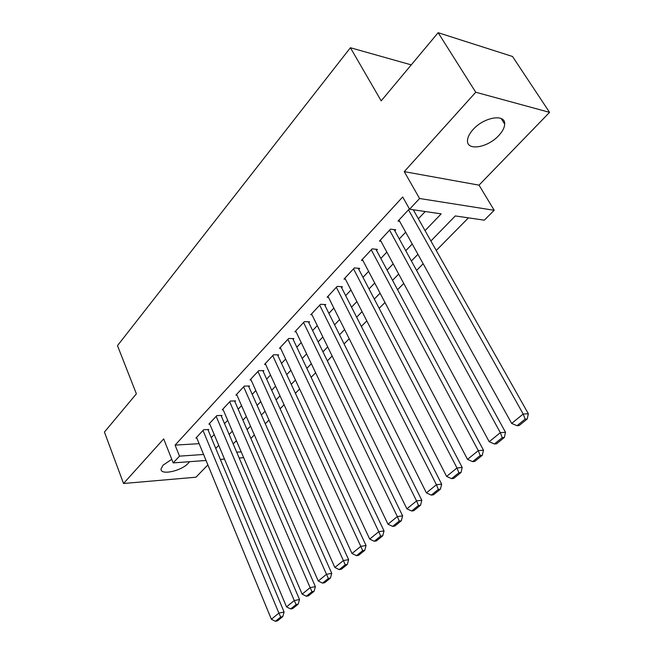 <?xml version="1.0" encoding="UTF-8"?>
<svg xmlns="http://www.w3.org/2000/svg" width="654" height="654" viewBox="0 0 654 654"><rect width="100%" height="100%" fill="white"/><g stroke="black" fill="none" stroke-linecap="round" stroke-linejoin="round"><path stroke-width="0.98" d="M171.773 459.312L163.05 465.182L161.039 468.992C160.205 475.621 181.411 471.06 188.213 463.285L189.48 461.699M498.765 135.533C502.583 131.438 504.553 127.612 504.675 124.072C505.558 113.502 484.001 117.05 473.104 129.508C469.466 133.539 467.594 137.25 467.487 140.635C466.801 151.254 487.868 147.657 498.765 135.533M411.26 64.877L350.405 47.734L117.491 345.647L136.384 393.822L104.436 432.057L123.541 483.494L195.947 477.216L207.874 464.912M350.405 47.734L381.184 100.871L438.147 32.7L512.523 56.489L549.564 112.357L475.736 92.239L404.262 171.642L419.582 198.505L494.203 210.294L484.303 220.177L455.298 215.934L430.896 240.991M404.262 171.642L479.022 185.147L549.564 112.357M479.022 185.147L494.203 210.294M250.883 438.417L254.341 434.91M265.287 423.808L268.99 420.056M280.125 408.775L284.081 404.761M295.395 393.291L299.622 389.007M311.132 377.333L315.637 372.764M327.352 360.885L332.158 356.013M344.086 343.93L349.203 338.739M361.343 326.428L366.804 320.901M379.165 308.361L384.977 302.475M397.567 289.706L403.755 283.435M416.59 270.421L423.163 263.758M436.251 250.49L468.436 217.856M438.147 32.7L475.736 92.239M208.144 430.193L208.798 429.498L203.647 429.76L195.914 438.066L196.813 438.016M221.33 416.116L222 415.404L216.834 415.609L208.879 424.144L209.811 424.103M234.884 401.638L235.571 400.91L230.388 401.049L222.213 409.829L223.186 409.796M248.822 386.751L249.526 385.999L244.334 386.081L235.922 395.114L236.928 395.09M263.17 371.431L263.897 370.654L258.682 370.671L250.024 379.974L251.079 379.958M277.934 355.662L278.678 354.86L273.462 354.811L264.543 364.384L265.638 364.384M293.139 339.418L293.908 338.6L288.676 338.478L279.487 348.337L280.64 348.353M308.802 322.692L309.595 321.842L304.355 321.645L294.889 331.807L296.09 331.84M324.948 305.443L325.774 304.568L320.517 304.29L310.764 314.762L312.015 314.819M341.601 287.662L342.451 286.754L337.194 286.387L327.131 297.194L328.447 297.276M358.784 269.309L359.651 268.377L354.394 267.919L344.012 279.07L345.394 279.176M376.516 250.368L377.415 249.403L372.159 248.847L361.433 260.366L362.888 260.505M394.828 230.813L395.76 229.816L390.503 229.153L379.426 241.048L380.963 241.228M235.612 441.45L236.707 441.385M425.059 230.641L441.18 213.866L409.584 209.239L402.684 196.977L175.092 445.121L199.135 443.665M211.258 437.649L214.193 434.542M224.526 423.62L227.674 420.293M238.17 409.208L241.547 405.644M252.207 394.37L255.812 390.561M266.652 379.107L270.503 375.036M281.522 363.395L285.635 359.046M296.834 347.209L301.224 342.582M312.612 330.54L317.288 325.594M328.88 313.348L333.859 308.083M345.655 295.624L350.961 290.016M362.97 277.329L368.611 271.369M380.841 258.444L386.833 252.101M399.292 238.939L405.676 232.195M418.372 218.779L425.231 211.528M409.379 208.888L398.008 221.093L399.643 221.314M413.753 210.596L414.366 209.942M206.051 460.465L173.196 462.901L163.68 438.899L123.541 483.494M173.196 462.901L179.498 456.14L203.582 454.473M175.092 445.121L179.498 456.14M409.584 209.239L419.582 198.505M243.689 457.677L239.184 458.013M224.502 459.1L220.349 459.41M236.699 452.176L241.195 451.865M417.922 254.3L411.407 260.995M398.687 274.051L392.555 280.345M380.072 293.156L374.317 299.066M362.054 311.656L356.651 317.206M344.609 329.559L339.532 334.774M327.711 346.914L322.945 351.803M311.329 363.73L306.857 368.325M295.436 380.039L291.243 384.348M280.018 395.866L276.094 399.896M265.05 411.235L261.379 415.004M250.515 426.155L247.081 429.678M236.396 440.649L233.192 443.943M215.763 448.423L218.73 445.341M229.162 434.485L232.342 431.174M242.936 420.146L246.337 416.606M257.112 405.398L260.75 401.613M271.696 390.225L275.587 386.171M286.714 374.595L290.875 370.27M302.189 358.498L306.62 353.879M318.13 341.903L322.855 336.99M334.57 324.801L339.606 319.561M351.533 307.151L356.888 301.576M369.028 288.945L374.734 283.01M387.103 270.143L393.168 263.832M405.766 250.719L412.216 244.007M408.497 209.836L523.2 414.023L528.358 413.761L413.295 209.787M398.956 220.079L511.657 423.424L523.2 414.023L525.121 419.132L517.02 425.697L519.088 425.566L527.189 419.018L525.121 419.132M528.358 413.761L527.189 419.018M517.02 425.697L511.657 423.424M389.571 230.151L500.326 432.662L505.509 432.302L394.174 229.619M380.342 240.067L489.2 441.728L500.326 432.662L502.247 437.657L494.432 443.984L496.517 443.813L504.324 437.501L502.247 437.657M505.509 432.302L504.324 437.501M494.432 443.984L489.2 441.728M371.251 249.82L478.27 450.631L483.478 450.197L375.911 249.248M362.316 259.417L467.528 459.386L478.27 450.631L480.183 455.519L472.646 461.626L474.73 461.422L482.268 455.331L480.183 455.519M483.478 450.197L482.268 455.331M472.646 461.626L467.528 459.386M353.52 268.859L456.983 467.978L462.206 467.463L358.228 268.254M344.871 278.146L446.608 476.431L456.983 467.978L458.887 472.76L451.612 478.654L453.704 478.426L460.98 472.54L458.887 472.76M462.206 467.463L460.98 472.54M451.612 478.654L446.608 476.431M336.344 287.294L436.422 484.737L441.663 484.14L341.094 286.656M327.956 296.303L426.4 492.895L436.422 484.737L438.319 489.413L431.288 495.103L433.389 494.841L440.42 489.159L438.319 489.413M441.663 484.14L440.42 489.159M431.288 495.103L426.4 492.895M319.7 305.165L416.557 500.923L421.805 500.253L324.482 304.494M311.566 313.895L406.87 508.812L416.557 500.923L418.446 505.501L411.652 511.003L413.753 510.717L420.547 505.223L418.446 505.501M421.805 500.253L420.547 505.223M411.652 511.003L406.87 508.812M303.562 322.496L397.346 516.57L402.611 515.842L308.369 321.793M295.673 330.965L387.977 524.206L397.346 516.57L399.234 521.058L392.653 526.38L394.763 526.069L401.335 520.756L399.234 521.058M402.611 515.842L401.335 520.756M392.653 526.38L387.977 524.206M287.907 339.303L378.764 531.71L384.029 530.917L292.73 338.568M280.247 347.519L369.706 539.1L378.764 531.71L380.644 536.108L374.276 541.259L376.385 540.923L382.745 535.781L380.644 536.108M384.029 530.917L382.745 535.781M374.276 541.259L369.706 539.1M272.71 355.621L360.787 546.368L366.044 545.518L277.558 354.852M265.279 363.591L352.007 553.521L360.787 546.368L362.651 550.668L356.487 555.663L358.596 555.303L364.752 550.325L362.651 550.668M366.044 545.518L364.752 550.325M356.487 555.663L352.007 553.521M257.954 371.456L343.366 560.56L348.631 559.661L262.818 370.654M250.744 379.206L334.864 567.484L343.366 560.56L345.222 564.778L339.254 569.609L341.355 569.233L347.331 564.41L345.222 564.778M348.631 559.661L347.331 564.41M339.254 569.609L334.864 567.484M243.623 386.841L326.493 574.31L331.75 573.362L248.495 386.015M236.617 394.37L318.253 581.022L326.493 574.31L328.341 578.447L322.553 583.131L324.654 582.739L330.442 578.062L328.341 578.447M331.75 573.362L330.442 578.062M322.553 583.131L318.253 581.022M229.701 401.793L310.135 587.635L315.383 586.646L234.573 400.935M222.883 409.11L302.14 594.151L310.135 587.635L311.974 591.698L306.358 596.244L308.459 595.827L314.075 591.298L311.974 591.698M315.383 586.646L314.075 591.298M306.358 596.244L302.14 594.151M216.163 416.32L294.267 600.568L299.516 599.53L221.036 415.437M209.533 423.44L286.517 606.879L294.267 600.568L296.099 604.549L290.654 608.956L292.747 608.531L298.191 604.133L296.099 604.549M299.516 599.53L298.191 604.133M290.654 608.956L286.517 606.879M203.002 430.455L278.882 613.109L284.106 612.03L207.874 429.547M196.552 437.379L271.353 619.24L278.882 613.109L280.697 617.024L275.408 621.3L277.5 620.859L282.781 616.583L280.697 617.024M284.106 612.03L282.781 616.583M275.408 621.3L271.353 619.24M504.675 124.072L501.144 118.513"/></g></svg>
